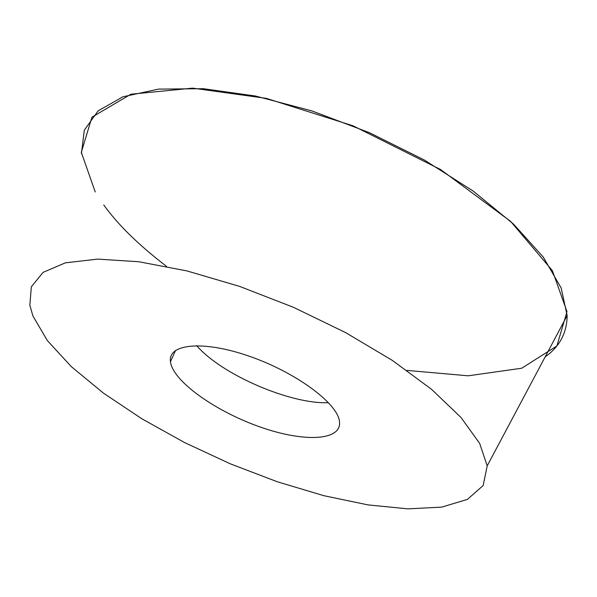 <?xml version="1.0" encoding="UTF-8"?>
<svg xmlns="http://www.w3.org/2000/svg" width="597" height="597" viewBox="0 0 597 597"><rect width="100%" height="100%" fill="white"/><g stroke="black" fill="none" stroke-linecap="round" stroke-linejoin="round"><path stroke-width="0.9" d="M545.173 356.857C559.613 346.73 566.941 332.954 567.15 315.537L561.165 288.023L543.255 257.068L513.614 224.181L473.302 191.159L424.295 159.996L369.379 132.668L311.91 110.915L255.449 96.02L203.368 88.707L158.526 89.102L123.019 96.766L98.117 110.848L84.311 130.191L81.423 153.541M170.884 363.924L170.458 361.685C167.712 343.581 203.517 340.193 249.382 356.26C295.216 372.088 337.148 402.841 339.439 421.146C342.499 440.571 305.224 442.638 261.68 427.527C218.174 412.684 175.928 383.595 170.884 363.924M32.954 316.074L29.85 305.268L31.328 286.844L43.103 272.366L65.357 262.837L97.662 259.105L138.877 261.755L187.092 270.956L239.703 286.426L293.634 307.388L345.596 332.596L392.453 360.484L431.571 389.341L461.011 417.482L479.652 443.392L487.197 465.869L483.167 485.518L467.481 499.353L441.787 507.114L407.99 508.86L368.043 504.905L323.902 495.704L277.441 481.809L230.442 463.876L184.645 442.593L141.758 418.728L103.468 393.132L71.461 366.759L47.424 340.671L32.954 316.074M103.759 204.95C117.781 224.569 138.705 245.046 166.533 266.374M406.9 370.394L468.182 375.812L521.711 368.23L556.874 345.954L566.993 311.664L552.397 270.672L510.666 221.427L440.653 169.57L353.125 125.84L266.299 98.363L192.652 88.14L130.922 94.214L91.931 117.184L81.319 152.339L95.244 192.003M196.674 345.633C221.323 374.476 290.59 404.445 328.492 402.676M487.197 465.869L567.15 315.537M170.458 361.685L175.585 350.387"/></g></svg>
